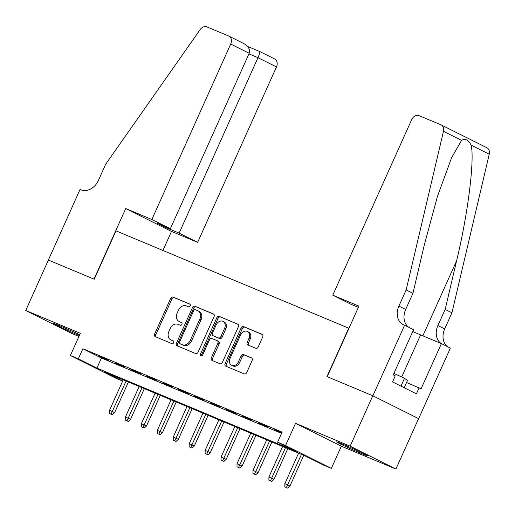 <?xml version="1.0" encoding="UTF-8"?>
<svg xmlns="http://www.w3.org/2000/svg" width="515" height="515" viewBox="0 0 515 515"><rect width="100%" height="100%" fill="white"/><g stroke="black" fill="none" stroke-linecap="round" stroke-linejoin="round"><path stroke-width="0.77" d="M190.202 305.891A1.519 1.185 -63.5 0 0 189.784 304.075A1.519 1.185 -63.5 0 0 189.726 304.05L173.104 297.091A2.169 1.693 -63.5 0 0 170.645 298.417L154.635 334.048A2.169 1.693 -63.5 0 0 155.227 336.643A2.169 1.693 -63.5 0 0 155.311 336.681L171.933 343.634A1.519 1.185 -63.5 0 0 173.652 342.707A1.519 1.185 -63.5 0 0 173.24 340.891A1.519 1.185 -63.5 0 0 173.182 340.866L171.032 339.964A6.946 5.42 -63.5 0 1 170.774 339.849A6.946 5.42 -63.5 0 1 168.869 331.538L170.201 328.57A6.946 5.42 -63.5 0 1 178.055 324.328L180.211 325.229A1.519 1.185 -63.5 0 0 181.924 324.302A1.519 1.185 -63.5 0 0 181.512 322.48A1.519 1.185 -63.5 0 0 181.454 322.454L179.304 321.56A6.946 5.42 -63.5 0 1 179.046 321.437A6.946 5.42 -63.5 0 1 177.141 313.126L178.473 310.159A6.946 5.42 -63.5 0 1 186.327 305.916L188.484 306.818A1.519 1.185 -63.5 0 0 190.202 305.891M342.655 444.117A17.253 0.567 -155.8 0 0 336.572 441.87A17.253 0.567 -155.8 0 0 345.282 446.338A17.253 0.567 -155.8 0 0 361.961 453.76A17.253 0.567 -155.8 0 0 368.045 456.013A17.253 0.567 -155.8 0 0 359.335 451.539A17.253 0.567 -155.8 0 0 342.655 444.117M79.703 334.756A17.253 0.567 -155.8 0 0 59.714 325.757A17.253 0.567 -155.8 0 0 53.624 323.51A17.253 0.567 -155.8 0 0 62.334 327.978A17.253 0.567 -155.8 0 0 79.014 335.4A17.253 0.567 -155.8 0 0 79.349 335.542M255.781 348.256A2.169 1.693 -63.5 0 0 258.234 346.936L262.727 336.939A2.169 1.693 -63.5 0 0 262.135 334.338A2.169 1.693 -63.5 0 0 262.051 334.306L243.589 326.581A2.169 1.693 -63.5 0 0 241.136 327.907L225.126 363.532A2.169 1.693 -63.5 0 0 225.718 366.133A2.169 1.693 -63.5 0 0 225.802 366.171L244.265 373.89A2.169 1.693 -63.5 0 0 246.717 372.57L252.144 360.494A2.169 1.693 -63.5 0 0 251.545 357.893A2.169 1.693 -63.5 0 0 251.468 357.861L243.563 354.552A2.169 1.693 -63.5 0 0 241.11 355.878L238.419 361.865A5.807 4.532 -63.5 0 1 231.641 365.309A5.807 4.532 -63.5 0 1 230.051 358.363L240.589 334.911A5.807 4.532 -63.5 0 1 247.374 331.46A5.807 4.532 -63.5 0 1 248.964 338.413L247.206 342.321A2.169 1.693 -63.5 0 0 247.799 344.915A2.169 1.693 -63.5 0 0 247.882 344.953L255.781 348.256M48.326 260.03L94 279.136L125.718 208.549L151.861 219.487L230.707 44.045A6.637 5.182 -63.5 0 0 228.892 36.108A6.637 5.182 -63.5 0 0 228.647 35.992L206.888 26.889A6.637 5.182 -63.5 0 0 200.174 29.548L105.678 164.234L98.429 180.366A15.482 12.083 116.5 0 1 80.926 189.816L80.05 189.449L25.75 310.481L80.346 333.314L70.375 355.498L78.344 358.833L82.876 348.752L282.136 432.104L277.604 442.185L285.574 445.52L331.357 468.386L323.388 465.051L304.822 455.781L105.569 372.429L122.705 380.991M48.41 260.062L94.239 279.233L115.991 230.836L348.719 328.19L326.967 376.587L372.796 395.758L350.142 446.177L295.546 423.336L285.574 445.52M214.066 316.583A2.169 1.693 -63.5 0 0 213.474 313.983A2.169 1.693 -63.5 0 0 213.39 313.95L194.928 306.225A2.169 1.693 -63.5 0 0 192.475 307.552L176.465 343.177A2.169 1.693 -63.5 0 0 177.057 345.777A2.169 1.693 -63.5 0 0 177.134 345.816L195.603 353.535A2.169 1.693 -63.5 0 0 198.056 352.209L214.066 316.583M219.261 316.403L237.724 324.128A2.169 1.693 -63.5 0 1 237.801 324.16A2.169 1.693 -63.5 0 1 238.4 326.761L222.383 362.393A2.169 1.693 -63.5 0 1 219.931 363.712L212.032 360.41A2.169 1.693 -63.5 0 1 211.948 360.371A2.169 1.693 -63.5 0 1 211.356 357.777L217.851 343.325A2.169 1.693 -63.5 0 0 217.253 340.73A2.169 1.693 -63.5 0 0 217.176 340.692L211.929 338.497A2.169 1.693 -63.5 0 0 209.476 339.823L202.717 354.867A1.519 1.185 -63.5 0 1 200.94 355.768A1.519 1.185 -63.5 0 1 200.528 353.953L216.809 317.729A2.169 1.693 -63.5 0 1 219.261 316.403L238.136 324.399M372.796 395.758L418.579 418.631L395.919 469.043L350.142 446.177M25.75 310.481L71.534 333.347L78.943 336.443M108.588 360.23L99.022 356.232L108.588 360.23M124.527 366.899L114.961 362.901L124.527 366.899M140.466 373.568L130.907 369.57L140.466 373.568M156.406 380.237L146.846 376.233L156.406 380.237M172.351 386.907L162.785 382.902L172.351 386.907M188.29 393.576L178.724 389.572L188.29 393.576M204.23 400.239L194.664 396.241L204.23 400.239M220.169 406.908L210.609 402.91L220.169 406.908M236.108 413.577L226.549 409.58L236.108 413.577M252.054 420.246L242.488 416.242L252.054 420.246M267.993 426.916L258.427 422.912L267.993 426.916M82.876 348.752L101.436 358.022L281.563 433.373M281.86 432.716L274.366 429.581L281.763 432.928M295.546 423.336L341.323 446.202L395.919 469.043M341.323 446.202L331.357 468.386M122.66 381.087L116.158 378.364L70.375 355.498M78.344 358.833L96.91 368.103L296.164 451.455L277.604 442.185M101.436 358.022L96.91 368.103M179.046 321.437L180.282 322.055A6.946 5.42 -63.5 0 0 180.54 322.178L179.304 321.56M181.795 322.699L180.54 322.178M170.774 339.849L172.01 340.466A6.946 5.42 -63.5 0 0 172.268 340.582L171.032 339.964M173.516 341.11L172.268 340.582M190.067 304.288L174.34 297.709A2.169 1.693 -63.5 0 0 171.888 299.035L155.871 334.666A2.169 1.693 -63.5 0 0 156.135 337.029M213.809 314.221L196.17 306.843A2.169 1.693 -63.5 0 0 193.711 308.17L177.701 343.795A2.169 1.693 -63.5 0 0 177.958 346.157M195.404 309.715A1.519 1.185 -63.5 0 0 193.685 310.642L179.632 341.915A1.519 1.185 -63.5 0 0 180.05 343.737A1.519 1.185 -63.5 0 0 180.102 343.763L182.374 344.709A6.946 5.42 -63.5 0 0 190.228 340.473L199.833 319.094A6.946 5.42 -63.5 0 0 197.934 310.783A6.946 5.42 -63.5 0 0 197.676 310.667L195.404 309.715M181.228 344.323A1.519 1.185 -63.5 0 0 181.286 344.355A1.519 1.185 -63.5 0 0 181.344 344.381L180.102 343.763M197.934 310.783L199.17 311.401A6.946 5.42 -63.5 0 1 201.069 319.712L191.464 341.091A6.946 5.42 -63.5 0 1 183.61 345.327L181.344 344.381M217.33 340.769L218.411 341.31A2.169 1.693 -63.5 0 1 218.489 341.348A2.169 1.693 -63.5 0 1 219.087 343.943L212.592 358.395A2.169 1.693 -63.5 0 0 212.85 360.751M220.497 317.021A2.169 1.693 -63.5 0 0 218.045 318.347L201.764 354.571A1.519 1.185 -63.5 0 0 201.687 355.82M224.585 328.332A5.807 4.532 -63.5 0 0 222.995 321.386A5.807 4.532 -63.5 0 0 216.216 324.83L212.502 333.096A2.169 1.693 -63.5 0 0 213.094 335.69A2.169 1.693 -63.5 0 0 213.178 335.728L218.418 337.917A2.169 1.693 -63.5 0 0 220.871 336.598L224.585 328.332L225.828 328.95A5.807 4.532 -63.5 0 0 224.237 322.004L222.995 321.386M214.253 336.269A2.169 1.693 -63.5 0 0 214.337 336.308A2.169 1.693 -63.5 0 0 214.414 336.347L213.178 335.728M225.828 328.95L222.113 337.216A2.169 1.693 -63.5 0 1 219.654 338.535L214.414 336.347M247.374 331.46L248.61 332.078A5.807 4.532 -63.5 0 1 250.2 339.031L248.442 342.939A2.169 1.693 -63.5 0 0 248.706 345.295M231.641 365.309L232.877 365.927A5.807 4.532 -63.5 0 0 239.655 362.483L238.419 361.865M251.88 358.131L244.805 355.17A2.169 1.693 -63.5 0 0 242.346 356.496L239.655 362.483M262.47 334.576L244.831 327.199A2.169 1.693 -63.5 0 0 242.372 328.525L226.362 364.15A2.169 1.693 -63.5 0 0 226.619 366.513M109.47 413.474L112.302 414.762L109.47 413.474L109.515 410.339L114.613 412.65L128.396 381.982M111.06 414.144L126.098 381.016M109.515 410.339L123.233 379.819M114.613 412.65L112.302 414.762M404.204 387.737L407.462 380.476L404.5 378.3L393.93 373.388M400.985 386.128L404.5 378.3M151.861 219.487L170.356 228.724L157.127 223.195L165.914 227.578L179.143 233.115L197.644 242.353L276.491 66.911L257.989 57.667L248.938 53.882M179.143 233.115L257.989 57.667C259.566 54.011 260.114 51.944 259.644 51.474L247.599 46.434M162.933 250.477L171.501 231.422L197.644 242.353M125.718 208.549L171.501 231.422M170.356 228.724L249.209 53.283L230.707 44.045M274.424 58.858A6.637 5.182 116.5 0 1 274.675 58.974A6.637 5.182 116.5 0 1 276.491 66.911M165.914 227.578L166.184 226.98M249.209 53.283C250.309 49.389 248.378 46.086 243.434 43.376L228.892 36.108M332.787 295.172L411.633 119.725A6.637 5.182 -63.5 0 1 419.133 115.675L440.892 124.778A6.637 5.182 -63.5 0 1 441.143 124.894A6.637 5.182 -63.5 0 1 443.467 131.325L406.155 289.926L398.906 306.058A15.482 12.083 -63.5 0 0 403.148 324.579A15.482 12.083 -63.5 0 0 403.721 324.843L404.597 325.21L372.879 395.79L327.205 376.69L358.929 306.11L332.787 295.172L351.281 304.41L358.363 307.371M486.675 147.644A6.637 5.182 116.5 0 1 486.92 147.76A6.637 5.182 116.5 0 1 489.25 154.191L451.938 312.798L445.166 309.412L456.605 260.777C467.871 214.459 474.733 159.856 471.148 145.146C468.232 139.726 465.039 138.136 461.575 140.363L451.578 157.77L437.396 196.563L424.373 244.677L412.933 293.312L405.678 309.444A15.482 12.083 -63.5 0 0 408.826 327.328M412.933 293.312L406.155 289.926M451.938 312.798L444.69 328.93A15.482 12.083 -63.5 0 0 447.831 346.807M441.175 343.499A15.482 12.083 -63.5 0 1 437.911 325.544L445.166 309.412M372.879 395.79L418.656 418.663L450.38 348.082L441.406 343.602L421.109 388.774L406.547 382.516M404.597 325.21L413.571 329.69L393.267 374.862L395.25 375.853L392.527 381.905L416.41 393.833L419.126 387.782M441.406 343.602L420.607 334.898A24.887 0.811 24.2 0 1 412.747 331.525M125.409 420.143L128.241 421.431L125.409 420.143L125.454 417.008L130.553 419.319L144.335 388.645M127.005 420.813L142.043 387.686M125.454 417.008L139.172 386.488M130.553 419.319L128.241 421.431M141.348 426.813L144.181 428.094L141.348 426.813L141.393 423.678L146.492 425.989L160.274 395.314M142.945 427.476L157.983 394.355M141.393 423.678L155.112 393.157M146.492 425.989L144.181 428.094M157.287 433.482L160.12 434.763L157.287 433.482L157.339 430.347L162.431 432.658L176.22 401.983M158.884 434.145L173.922 401.024M157.339 430.347L171.051 399.82M162.431 432.658L160.12 434.763M173.233 440.151L176.059 441.432L173.233 440.151L173.278 437.01L178.37 439.327L192.159 408.652M174.823 440.814L189.861 407.693M173.278 437.01L186.99 406.49M178.37 439.327L176.059 441.432M189.172 446.814L192.005 448.102L189.172 446.814L189.217 443.679L194.316 445.996L208.099 415.322M190.762 447.484L205.8 414.363M189.217 443.679L202.936 413.159M194.316 445.996L192.005 448.102M205.112 453.483L207.944 454.771L205.112 453.483L205.157 450.348L210.255 452.659L224.038 421.991M206.708 454.153L221.746 421.025M205.157 450.348L218.875 419.828M210.255 452.659L207.944 454.771M221.051 460.152L223.883 461.44L221.051 460.152L221.096 457.017L226.194 459.329L239.977 428.654M222.647 460.822L237.685 427.695M221.096 457.017L234.814 426.497M226.194 459.329L223.883 461.44M236.99 466.822L239.823 468.103L236.99 466.822L237.035 463.687L242.134 465.998L255.923 435.323M238.587 467.485L253.625 434.364M237.035 463.687L250.754 433.167M242.134 465.998L239.823 468.103M252.936 473.491L255.762 474.772L252.936 473.491L252.981 470.356L258.073 472.667L271.862 441.992M254.526 474.154L269.564 441.033M252.981 470.356L266.693 439.829M258.073 472.667L255.762 474.772M268.875 480.16L271.708 481.441L268.875 480.16L268.92 477.019L274.019 479.336L287.801 448.662M270.465 480.823L285.503 447.702M268.92 477.019L282.638 446.499M274.019 479.336L271.708 481.441M284.814 486.823L287.647 488.111L284.814 486.823L284.859 483.688L289.958 486.006L303.741 455.331M286.411 487.493L301.449 454.372M284.859 483.688L298.578 453.168M289.958 486.006L287.647 488.111M155.871 334.666L154.635 334.048M171.888 299.035L170.645 298.417M174.34 297.709L173.104 297.091M177.701 343.795L176.465 343.177M193.711 308.17L192.475 307.552M196.17 306.843L194.928 306.225M183.61 345.327L182.374 344.709M191.464 341.091L190.228 340.473M201.069 319.712L199.833 319.094M212.592 358.395L211.356 357.777M219.087 343.943L217.851 343.325M201.764 354.571L200.528 353.953M218.045 318.347L216.809 317.729M219.654 338.535L218.418 337.917M222.113 337.216L220.871 336.598M248.442 342.939L247.206 342.321M250.2 339.031L248.964 338.413M242.346 356.496L241.11 355.878M244.805 355.17L243.563 354.552M226.362 364.15L225.126 363.532M242.372 328.525L241.136 327.907M244.831 327.199L243.589 326.581M405.678 309.444L398.906 306.058M437.911 325.544L444.69 328.93M489.25 154.191L471.148 145.146M461.575 140.363L443.467 131.325M456.605 260.777L422.867 335.844M401.687 376.993L420.607 334.898M181.286 344.355L180.05 343.737M218.489 341.348L217.253 340.73M214.337 336.308L213.094 335.69M259.695 51.487L274.675 58.974M486.92 147.76L441.143 124.894"/></g></svg>
